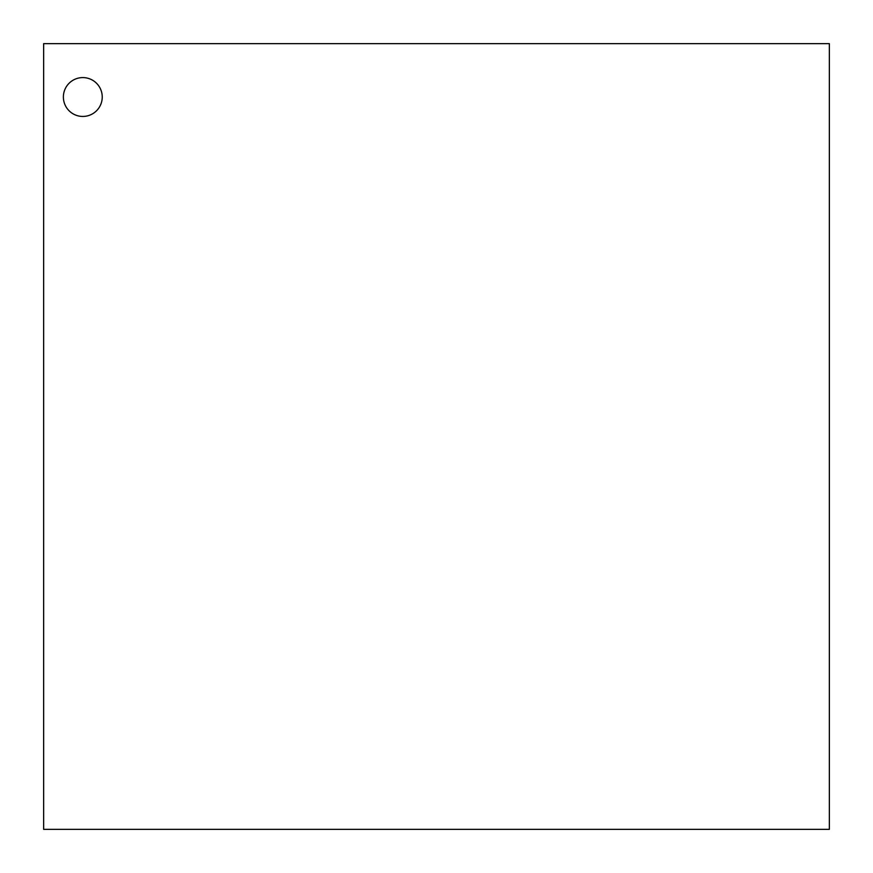 <?xml version="1.0" encoding="UTF-8"?>
<svg xmlns="http://www.w3.org/2000/svg" width="873" height="873" viewBox="0 0 873 873"><rect width="100%" height="100%" fill="white"/><g stroke="black" fill="none" stroke-linecap="round" stroke-linejoin="round"><path stroke-width="1.31" d="M102.239 97.012A19.435 19.435 0 0 0 82.815 77.588A19.435 19.435 0 0 0 63.38 97.012A19.435 19.435 0 0 0 82.815 116.447A19.435 19.435 0 0 0 102.239 97.012M829.35 43.65L829.35 829.35L43.65 829.35L43.65 43.65L829.35 43.65"/></g></svg>
